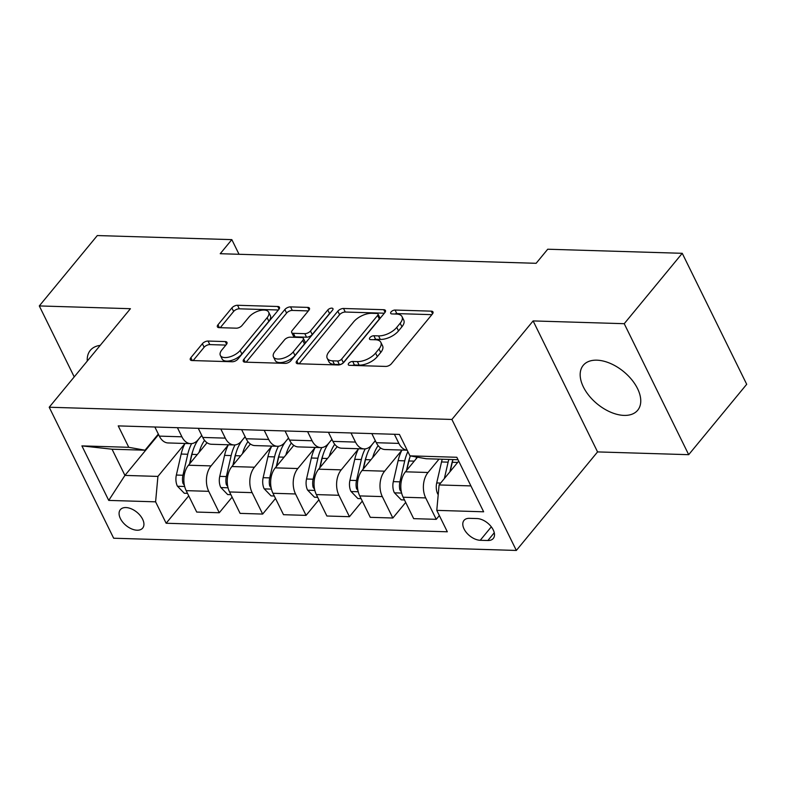 <?xml version="1.0" encoding="UTF-8"?>
<svg xmlns="http://www.w3.org/2000/svg" width="786" height="786" viewBox="0 0 786 786"><rect width="100%" height="100%" fill="white"/><g stroke="black" fill="none" stroke-linecap="round" stroke-linejoin="round"><path stroke-width="1.18" d="M348.719 363.309A3.105 1.523 -26.2 0 0 348.316 364.763A3.105 1.523 -26.2 0 0 349.515 365.323L385.72 366.423A4.441 2.171 -26.2 0 0 391.399 363.761L432.398 314.017A4.441 2.171 -26.2 0 0 432.978 311.954A4.441 2.171 -26.2 0 0 431.268 311.148L395.063 310.048A3.105 1.523 -26.2 0 0 391.084 311.914A3.105 1.523 -26.2 0 0 390.681 313.359A3.105 1.523 -26.2 0 0 391.88 313.919L396.566 314.066A14.207 6.956 -26.2 0 1 402.029 316.63A14.207 6.956 -26.2 0 1 400.182 323.233L396.763 327.379A14.207 6.956 -26.2 0 1 378.567 335.897L373.881 335.75A3.105 1.523 -26.2 0 0 369.901 337.616A3.105 1.523 -26.2 0 0 369.499 339.061A3.105 1.523 -26.2 0 0 370.697 339.621L375.384 339.758A14.207 6.956 -26.2 0 1 380.846 342.332A14.207 6.956 -26.2 0 1 378.999 348.935L375.58 353.081A14.207 6.956 -26.2 0 1 357.384 361.589L352.698 361.452A3.105 1.523 -26.2 0 0 348.719 363.309M624.055 415.401A35.291 20.868 -140.5 0 0 637.701 410.233A35.291 20.868 -140.5 0 0 631.767 379.726A35.291 20.868 -140.5 0 0 596.879 360.175A35.291 20.868 -140.5 0 0 583.232 365.343A35.291 20.868 -140.5 0 0 589.166 395.859A35.291 20.868 -140.5 0 0 624.055 415.401M137.078 530.216A14.482 8.558 -140.5 0 0 142.679 528.094A14.482 8.558 -140.5 0 0 140.242 515.577A14.482 8.558 -140.5 0 0 125.927 507.56A14.482 8.558 -140.5 0 0 120.337 509.682A14.482 8.558 -140.5 0 0 122.763 522.199A14.482 8.558 -140.5 0 0 137.078 530.216M208.064 341.055A4.441 2.171 -26.2 0 0 202.375 343.718L190.87 357.669A4.441 2.171 -26.2 0 0 190.3 359.733A4.441 2.171 -26.2 0 0 192 360.538L232.214 361.757A4.441 2.171 -26.2 0 0 237.903 359.104L278.892 309.36A4.441 2.171 -26.2 0 0 279.472 307.297A4.441 2.171 -26.2 0 0 277.763 306.491L237.559 305.273A4.441 2.171 -26.2 0 0 231.87 307.935L217.977 324.785A4.441 2.171 -26.2 0 0 217.398 326.848A4.441 2.171 -26.2 0 0 219.107 327.654L236.321 328.175A4.441 2.171 -26.2 0 0 242 325.512L248.897 317.161A11.878 5.816 -26.2 0 1 259.93 310.549A11.878 5.816 -26.2 0 1 268.665 312.189A11.878 5.816 -26.2 0 1 267.122 317.711L240.133 350.458A11.878 5.816 -26.2 0 1 229.09 357.06A11.878 5.816 -26.2 0 1 220.355 355.429A11.878 5.816 -26.2 0 1 221.898 349.908L226.397 344.445A4.441 2.171 -26.2 0 0 226.977 342.382A4.441 2.171 -26.2 0 0 225.268 341.576L208.064 341.055L209.803 344.602A4.441 2.171 -26.2 0 0 204.124 347.255L193.14 360.577M130.427 308.702L39.3 305.931L97.307 235.554L231.831 239.632L220.227 253.711L536.131 263.3L547.724 249.221L682.248 253.308L624.231 323.694L533.114 320.924L451.891 419.459L49.213 407.236L130.427 308.702M296.843 360.892A4.441 2.171 -26.2 0 0 296.273 362.955A4.441 2.171 -26.2 0 0 297.973 363.751L338.186 364.979A4.441 2.171 -26.2 0 0 343.865 362.317L384.865 312.573A4.441 2.171 -26.2 0 0 385.445 310.509A4.441 2.171 -26.2 0 0 383.735 309.704L343.531 308.485A4.441 2.171 -26.2 0 0 337.842 311.148L296.843 360.892L298.258 363.761M285.2 363.368L244.986 362.15A4.441 2.171 -26.2 0 1 243.287 361.344A4.441 2.171 -26.2 0 1 243.857 359.281L284.856 309.537A4.441 2.171 -26.2 0 1 290.545 306.884L307.748 307.405A4.441 2.171 -26.2 0 1 309.458 308.2A4.441 2.171 -26.2 0 1 308.878 310.274L292.254 330.444A4.441 2.171 -26.2 0 0 291.675 332.507A4.441 2.171 -26.2 0 0 293.384 333.313L304.801 333.657A4.441 2.171 -26.2 0 0 310.48 330.994L327.791 309.989A3.105 1.523 -26.2 0 1 330.68 308.269A3.105 1.523 -26.2 0 1 332.969 308.692A3.105 1.523 -26.2 0 1 332.566 310.136L290.879 360.705A4.441 2.171 -26.2 0 1 285.2 363.368M477.063 518.563L469.429 518.338A14.03 8.292 -140.5 0 0 464.005 520.391A14.03 8.292 -140.5 0 0 466.363 532.515A14.03 8.292 -140.5 0 0 480.226 540.287L487.87 540.513A14.03 8.292 -140.5 0 0 493.284 538.459A14.03 8.292 -140.5 0 0 490.926 526.335A14.03 8.292 -140.5 0 0 477.063 518.563M451.891 419.459L516.343 550.446L113.665 538.223L49.213 407.236M458.022 459.712L426.209 458.749L409.958 455.851L399.416 434.432L118.234 425.894L128.776 447.313L145.017 450.211L112.044 449.209L124.935 475.412L157.917 476.414L184.887 443.677M409.958 455.851L456.823 457.275L483.645 511.794L436.78 510.369L439.099 484.942L458.719 461.136M188.728 495.838L166.141 523.25L447.322 531.788L436.78 510.369M166.141 523.25L155.599 501.832L108.733 500.407L81.911 445.888L128.776 447.313M533.114 320.924L597.566 451.911L688.693 454.681L624.231 323.694M688.693 454.681L746.7 384.295L682.248 253.308M39.3 305.931L74.218 376.897M597.566 451.911L516.343 550.446M239.032 254.281L231.831 239.632M439.099 484.942L470.912 485.915M158.585 434.579L124.935 475.412L108.733 500.407M232.125 497.155L219.274 512.747L196.716 512.059L186.174 490.641A18.098 11.603 -88.3 0 1 188.483 465.224L207.032 442.724M219.274 512.747L208.742 491.329A18.098 11.603 -88.3 0 1 211.051 465.901L228.284 444.994M275.513 498.471L262.671 514.064L240.103 513.376L229.561 491.957A18.098 11.603 -88.3 0 1 231.88 466.54L250.42 444.041M262.671 514.064L252.129 492.645A18.098 11.603 -88.3 0 1 254.448 467.218L271.671 446.32M318.91 499.788L306.059 515.38L283.5 514.692L272.958 493.274A18.098 11.603 -88.3 0 1 275.277 467.857L293.817 445.357M306.059 515.38L295.526 493.962A18.098 11.603 -88.3 0 1 297.835 468.535L315.068 447.637M362.307 501.104L349.456 516.697L326.888 516.009L316.355 494.591A18.098 11.603 -88.3 0 1 318.664 469.173L337.204 446.674M349.456 516.697L338.913 495.278A18.098 11.603 -88.3 0 1 341.232 469.861L358.465 448.953M405.694 502.431L392.843 518.013L370.285 517.326L359.742 495.907A18.098 11.603 -88.3 0 1 362.061 470.49L380.601 447.991M392.843 518.013L382.31 496.595A18.098 11.603 -88.3 0 1 384.619 471.178L401.852 450.27M439.345 515.567L436.24 519.33L413.672 518.642L403.139 497.224A18.098 11.603 -88.3 0 1 405.448 471.806L417.494 457.197M436.24 519.33L425.698 497.911A18.098 11.603 -88.3 0 1 428.016 472.494L439.02 459.142M375.295 440.651L371.729 444.974A18.098 11.603 -88.3 0 1 364.213 448.904A18.098 11.603 -88.3 0 1 355.478 442.076L350.998 432.958M331.908 439.335L328.342 443.658A18.098 11.603 -88.3 0 1 320.826 447.588A18.098 11.603 -88.3 0 1 312.091 440.759L307.601 431.642M288.511 438.018L284.945 442.341A18.098 11.603 -88.3 0 1 277.429 446.271A18.098 11.603 -88.3 0 1 268.694 439.443L264.214 430.325M245.124 436.702L241.557 441.025A18.098 11.603 -88.3 0 1 234.031 444.955A18.098 11.603 -88.3 0 1 225.307 438.126L220.817 429.009M201.727 435.385L198.16 439.708A18.098 11.603 -88.3 0 1 190.644 443.638A18.098 11.603 -88.3 0 1 181.91 436.81L177.43 427.692M158.33 434.069L145.017 450.211M407.177 450.191A18.098 11.603 -88.3 0 1 398.875 443.392L394.385 434.275M407.177 450.211L385.042 449.533A18.098 11.603 -88.3 0 1 376.307 442.705L371.827 433.597M364.213 448.904L341.655 448.216A18.098 11.603 -88.3 0 1 332.92 441.388L328.43 432.28M320.826 447.588L298.258 446.9A18.098 11.603 -88.3 0 1 289.523 440.072L285.043 430.964M277.429 446.271L254.861 445.583A18.098 11.603 -88.3 0 1 246.136 438.755L241.646 429.647M234.031 444.955L211.473 444.267A18.098 11.603 -88.3 0 1 202.739 437.438L198.259 428.321M190.644 443.638L168.076 442.95A18.098 11.603 -88.3 0 1 159.342 436.122L154.862 427.004M157.917 476.414L155.599 501.832M81.911 445.888L112.044 449.209M100.195 345.378A35.291 20.868 -140.5 0 0 90.292 350.379A35.291 20.868 -140.5 0 0 87.275 361.059M352.501 365.411A3.105 1.523 -26.2 0 1 354.447 364.989L359.133 365.136A14.207 6.956 -26.2 0 0 377.319 356.618L375.58 353.081M380.846 342.332L382.585 345.869A14.207 6.956 -26.2 0 1 380.738 352.482L377.319 356.618M402.029 316.63L403.768 320.167A14.207 6.956 -26.2 0 1 401.921 326.78L398.502 330.926A14.207 6.956 -26.2 0 1 380.316 339.434L375.629 339.297A3.105 1.523 -26.2 0 0 373.684 339.709M431.878 314.655L396.812 313.594A3.105 1.523 -26.2 0 0 394.867 314.017M384.344 313.211L345.27 312.032A4.441 2.171 -26.2 0 0 339.591 314.685L299.112 363.79M337.626 360.99A3.105 1.523 -26.2 0 0 341.605 359.133L377.594 315.471A3.105 1.523 -26.2 0 0 377.997 314.027A3.105 1.523 -26.2 0 0 376.799 313.467L371.857 313.309A14.207 6.956 -26.2 0 0 353.671 321.828L329.069 351.666A14.207 6.956 -26.2 0 0 327.222 358.278A14.207 6.956 -26.2 0 0 332.684 360.843L337.626 360.99L339.365 364.537A3.105 1.523 -26.2 0 0 343.344 362.67L341.605 359.133M377.997 314.027L379.736 317.564A3.105 1.523 -26.2 0 1 379.333 319.008L343.344 362.67M327.222 358.278L328.961 361.815A14.207 6.956 -26.2 0 0 334.423 364.38L332.684 360.843M339.365 364.537L334.423 364.38M246.126 362.179L286.605 313.083L284.856 309.537M308.358 310.912L292.284 310.421A4.441 2.171 -26.2 0 0 286.605 313.083M291.675 332.507L293.424 336.044A4.441 2.171 -26.2 0 0 295.123 336.85L306.54 337.194A4.441 2.171 -26.2 0 0 312.229 334.531L329.54 313.535L327.791 309.989M330.434 312.72A3.105 1.523 -26.2 0 0 329.54 313.535M275.002 351.371A11.878 5.816 -26.2 0 0 273.459 356.893A11.878 5.816 -26.2 0 0 282.194 358.534A11.878 5.816 -26.2 0 0 293.227 351.932L302.738 340.387A4.441 2.171 -26.2 0 0 303.317 338.324A4.441 2.171 -26.2 0 0 301.608 337.528L290.191 337.174A4.441 2.171 -26.2 0 0 284.512 339.837L275.002 351.371M273.459 356.893L275.198 360.44A11.878 5.816 -26.2 0 0 283.933 362.071A11.878 5.816 -26.2 0 0 294.976 355.469L293.227 351.932M303.317 338.324L305.056 341.871A4.441 2.171 -26.2 0 1 304.487 343.934L294.976 355.469M225.877 345.083L209.803 344.602M220.355 355.429L222.104 358.966A11.878 5.816 -26.2 0 0 230.838 360.607A11.878 5.816 -26.2 0 0 241.872 353.995L240.133 350.458M268.665 312.189L270.404 315.726A11.878 5.816 -26.2 0 1 268.861 321.248L241.872 353.995M278.372 309.998L239.298 308.81A4.441 2.171 -26.2 0 0 233.619 311.472L220.247 327.693M438.224 494.522L437.714 493.981A11.986 7.683 -88.3 0 1 436.711 482.948L441.526 461.952A34.613 22.185 -88.3 0 1 442.233 459.24M450.172 471.512L452.284 462.286A34.613 22.185 -88.3 0 1 452.991 459.564M448.826 459.437A34.613 22.185 91.7 0 0 448.118 462.158L444.355 478.566M449.857 471.895L451.665 463.995A28.728 18.412 -88.3 0 1 452.952 459.564M416.049 458.945A34.613 22.185 -88.3 0 1 416.629 457.039M404.476 499.955L401.273 499.857L394.317 492.665A11.986 7.683 -88.3 0 1 393.314 481.631L398.129 460.635A34.613 22.185 -88.3 0 1 401.97 450.054M406.775 470.195L408.887 460.969A34.613 22.185 -88.3 0 1 410.341 455.919M407.875 451.626A34.613 22.185 91.7 0 0 404.721 460.842L399.917 481.838A11.986 7.683 91.7 0 0 399.887 489.865L401.351 491.908M406.46 470.578L408.278 462.679A28.728 18.412 -88.3 0 1 409.742 457.747M372.662 457.629A34.613 22.185 -88.3 0 1 378.125 445.613M361.088 498.638L357.876 498.54L350.92 491.348A11.986 7.683 -88.3 0 1 349.927 480.315L354.741 459.319A34.613 22.185 -88.3 0 1 358.573 448.737M363.378 468.878L365.5 459.653A34.613 22.185 -88.3 0 1 375.413 440.887M365.205 448.865A34.613 22.185 91.7 0 0 361.334 459.525L356.52 480.511A11.986 7.683 91.7 0 0 356.5 488.548L357.964 490.592M363.073 469.262L364.881 461.362A28.728 18.412 -88.3 0 1 366.355 456.43M329.265 456.312A34.613 22.185 -88.3 0 1 334.728 444.296M317.691 497.312L314.488 497.224L307.532 490.032A11.986 7.683 -88.3 0 1 306.53 478.998L311.344 458.002A34.613 22.185 -88.3 0 1 315.186 447.421M319.99 467.562L322.103 458.336A34.613 22.185 -88.3 0 1 332.016 439.57M321.808 447.548A34.613 22.185 91.7 0 0 317.937 458.209L313.133 479.195A11.986 7.683 91.7 0 0 313.103 487.232L314.567 489.275M319.676 467.945L321.484 460.046A28.728 18.412 -88.3 0 1 322.958 455.114M285.868 454.996A34.613 22.185 -88.3 0 1 291.341 442.98M274.294 495.995L271.091 495.897L264.135 488.715A11.986 7.683 -88.3 0 1 263.143 477.682L267.947 456.686A34.613 22.185 -88.3 0 1 271.789 446.094M276.593 466.245L278.716 457.01A34.613 22.185 -88.3 0 1 288.629 438.244M278.421 446.232A34.613 22.185 91.7 0 0 274.55 456.892L269.736 477.878A11.986 7.683 91.7 0 0 269.716 485.915L271.18 487.959M276.289 466.629L278.097 458.729A28.728 18.412 -88.3 0 1 279.57 453.797M242.481 453.679A34.613 22.185 -88.3 0 1 247.944 441.663M230.907 494.679L227.694 494.581L220.748 487.399A11.986 7.683 -88.3 0 1 219.746 476.365L224.56 455.369A34.613 22.185 -88.3 0 1 228.392 444.778M233.206 464.929L235.319 455.693A34.613 22.185 -88.3 0 1 245.232 436.928M235.024 444.915A34.613 22.185 91.7 0 0 231.153 455.575L226.339 476.562A11.986 7.683 91.7 0 0 226.319 484.598L227.783 486.632M232.892 465.312L234.7 457.413A28.728 18.412 -88.3 0 1 236.173 452.481M199.084 452.363A34.613 22.185 -88.3 0 1 204.556 440.347M187.51 493.362L184.307 493.264L177.351 486.082A11.986 7.683 -88.3 0 1 176.359 475.049L181.163 454.053A34.613 22.185 -88.3 0 1 185.005 443.461M189.809 463.612L191.931 454.377A34.613 22.185 -88.3 0 1 201.845 435.611M191.637 443.599A34.613 22.185 91.7 0 0 187.766 454.249L182.951 475.245A11.986 7.683 91.7 0 0 182.932 483.282L184.386 485.316M189.505 463.986L191.312 456.096A28.728 18.412 -88.3 0 1 192.786 451.164M188.483 465.224L211.051 465.901M231.88 466.54L254.448 467.218M275.277 467.857L297.835 468.535M318.664 469.173L341.232 469.861M362.061 470.49L384.619 471.178M405.448 471.806L428.016 472.494M376.307 442.705L398.875 443.392M403.139 497.224L425.698 497.911M359.742 495.907L382.31 496.595M332.92 441.388L355.478 442.076M316.355 494.591L338.913 495.278M289.523 440.072L312.091 440.759M272.958 493.274L295.526 493.962M246.136 438.755L268.694 439.443M229.561 491.957L252.129 492.645M202.739 437.438L225.307 438.126M186.174 490.641L208.742 491.329M159.342 436.122L181.91 436.81M494.266 532.751L487.87 540.513M491.319 526.826L480.226 540.287M359.133 365.136L357.384 361.589M380.738 352.482L378.999 348.935M375.629 339.297L373.881 335.75M380.316 339.434L378.567 335.897M398.502 330.926L396.763 327.379M401.921 326.78L400.182 323.233M396.812 313.594L395.063 310.048M432.575 313.801L431.268 311.148M354.447 364.989L352.698 361.452M339.591 314.685L337.842 311.148M345.27 312.032L343.531 308.485M385.042 312.356L383.735 309.704M379.333 319.008L377.594 315.471M245.271 362.159L243.857 359.281M292.284 310.421L290.545 306.884M309.055 310.048L307.748 307.405M295.123 336.85L293.384 333.313M306.54 337.194L304.801 333.657M312.229 334.531L310.48 330.994M304.487 343.934L302.738 340.387M226.574 344.229L225.268 341.576M268.861 321.248L267.122 317.711M219.392 327.664L217.977 324.785M233.619 311.472L231.87 307.935M239.298 308.81L237.559 305.273M279.069 309.134L277.763 306.491M192.295 360.548L190.87 357.669M204.124 347.255L202.375 343.718M452.284 462.286L457.649 462.443M441.526 461.952L448.118 462.158M436.711 482.948L440.641 483.066M394.493 492.851L401.617 493.068M408.887 460.969L414.251 461.127M398.129 460.635L404.721 460.842M393.314 481.631L399.917 481.838M400.899 488.646L399.887 489.865M351.096 491.535L358.229 491.751M365.5 459.653L370.854 459.81M354.741 459.319L361.334 459.525M349.927 480.315L356.52 480.511M357.502 487.33L356.5 488.548M307.699 490.209L314.832 490.425M322.103 458.336L327.467 458.493M311.344 458.002L317.937 458.209M306.53 478.998L313.133 479.195M314.115 486.013L313.103 487.232M264.312 488.892L271.445 489.108M278.716 457.01L284.07 457.177M267.947 456.686L274.55 456.892M263.143 477.682L269.736 477.878M270.718 484.697L269.716 485.915M220.915 487.575L228.048 487.792M235.319 455.693L240.683 455.86M224.56 455.369L231.153 455.575M219.746 476.365L226.339 476.562M227.331 483.37L226.319 484.598M177.528 486.259L184.661 486.475M191.931 454.377L197.286 454.544M181.163 454.053L187.766 454.249M176.359 475.049L182.951 475.245M183.934 482.054L182.932 483.282"/></g></svg>
